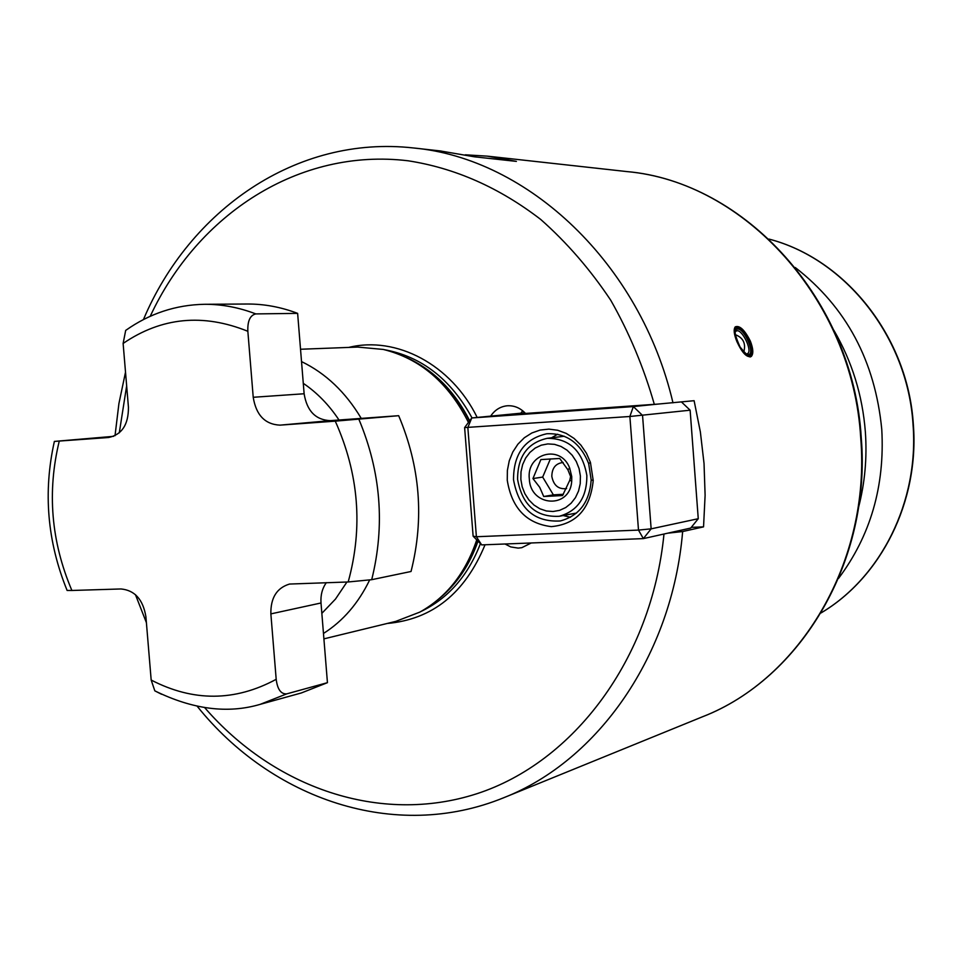<?xml version="1.0" encoding="UTF-8"?>
<svg xmlns="http://www.w3.org/2000/svg" width="962" height="962" viewBox="0 0 962 962"><rect width="100%" height="100%" fill="white"/><g stroke="black" fill="none" stroke-linecap="round" stroke-linejoin="round"><path stroke-width="1.44" d="M691.269 527.368L703.547 526.863L682.647 531.541L667.772 533.176L643.35 538.612L651.142 528.847L638.491 530.086L643.35 538.612L481.673 544.901L476.394 536.736L473.124 536.183L464.622 427.585L629.882 416.486L638.491 530.086L476.394 536.736L467.845 427.537L471.741 417.965L633.345 406.577L658.044 404.076L525.529 413.444C520.238 407.876 514.081 405.327 507.058 405.796C500.24 406.565 494.781 410.016 490.668 416.125M505.05 543.999L510.774 546.933L518.145 548.099L521.813 547.679L531.24 542.977M323.905 638.864L395.815 621.368L419.805 612.121C446.633 597.149 465.608 573.063 476.743 539.874M300.529 349.254L357.648 347.078L383.249 349.434C420.202 358.585 448.605 382.912 468.446 422.414M131.361 326.575L125.685 330.411L123.124 343.446L128.439 407.263C128.523 424.591 121.909 434.668 108.61 437.506L54.377 441.414L113.588 436.339M327.441 682.671L301.359 692.953L260.173 704.352L286.7 693.879C280.964 694.215 277.453 689.357 276.19 679.316L270.863 613.888L321.007 602.982L327.441 682.671L286.7 693.879M297.631 313.372L255.808 313.913C238.841 307.407 221.729 304.196 204.485 304.293L247.222 304.016C264.177 303.932 280.976 307.046 297.631 313.372L303.283 383.333C317.063 392.664 328.98 404.894 339.009 420.009L398.677 415.692C420.226 466.823 424.338 518.758 411.039 571.488L371.705 579.689L348.184 581.974L289.526 584.054C276.791 587.914 270.575 597.859 270.863 613.888M326.334 582.647C322.258 588.407 320.478 595.177 321.007 602.982M303.283 383.333L304.124 393.759C306.926 410.99 315.632 419.949 330.255 420.647L339.009 420.009M398.677 415.692L335.269 421.152L279.978 425.144L330.255 420.647M66.763 589.622L67.112 590.452L71.885 590.476L121.008 588.96C134.764 590.259 143.061 599.518 145.911 616.762L151.178 680.05L154.822 690.848L161.544 694.251M279.978 425.144C265.031 424.398 256.108 415.115 253.222 397.282L247.847 331.289C247.462 320.995 250.12 315.199 255.808 313.913M522.679 410.75L520.863 413.191M464.622 427.585L471.741 417.965L524.927 412.806M658.044 404.076L694.107 400.697L700.36 431.902L704.04 463.54L705.11 495.298L703.547 526.863M736.952 341.726C733.97 334.343 733.405 329.377 735.245 326.864C739.622 325.144 744.66 329.894 750.348 341.101C753.246 348.629 753.571 353.727 751.334 356.397C747.041 357.96 742.243 353.078 736.952 341.726M465.307 154.81L487.349 156.145L516.402 161.388L474.446 156.806L440.079 150.914M667.772 533.176L690.704 528.066L698.256 518.71L651.142 528.847L642.556 415.44L633.345 406.577L629.882 416.486L690.127 410.197L681.481 401.972M473.124 536.183L481.673 544.901M507.263 480.254C511.736 508.056 526.418 523.508 551.31 526.635C576.298 524.266 590.259 508.886 593.217 480.519L590.427 462.385L586.423 453.222L580.892 445.117L574.049 438.407L566.209 433.381L557.695 430.254L548.893 429.124L540.163 430.05L531.866 432.972L524.338 437.746L517.905 444.179L512.806 451.984L509.247 460.846L507.383 470.406L507.263 480.254M513.516 479.701C518.758 508.549 534.331 522.306 560.233 520.971C579.196 515.848 589.514 502.164 591.185 479.918L588.66 463.564C580.363 442.869 566.414 432.936 546.801 433.754C524.627 438.78 513.528 454.088 513.516 479.701M551.587 437.794L557.647 434.211M563.203 515.536L570.442 517.267M517.592 479.377C522.246 505.098 536.123 517.4 559.223 516.281C577.705 511.038 586.916 497.474 586.868 475.589C582.503 450.769 569.288 438.347 547.21 438.323C527.477 442.857 517.592 456.541 517.592 479.377M580.411 476.094L579.076 468.554L576.286 461.495L572.198 455.254L567.027 450.156L561.026 446.464L554.509 444.348L547.811 443.915L541.257 445.178L535.185 448.064L529.894 452.429L525.649 458.032L522.631 464.61L521.007 471.837L520.851 479.341L522.174 486.772L524.891 493.746L528.884 499.939L533.97 505.038L539.886 508.778L546.344 510.966L553.018 511.507L559.595 510.353L565.728 507.551L571.103 503.246L575.456 497.643L578.547 491.017L580.23 483.706L580.411 476.094M571.741 476.563L569.672 468.025C560.569 443.831 526.178 453.403 529.316 478.884C530.278 506.842 570.081 509.355 571.705 481.18L571.741 476.563M532.948 478.559L540.872 459.583L559.704 458.465L567.905 469.805L570.598 476.503L569.817 480.206L562.554 495.55L543.722 496.5L539.706 487.301L532.948 478.559L542.676 477.08L550.372 458.922M566.63 488.588C558.513 489.526 553.571 485.449 551.815 476.358C551.972 467.965 555.747 463.335 563.143 462.481M563.383 494.276L553.378 494.865L542.676 477.08M543.722 496.5L553.378 494.865M698.256 518.71L690.127 410.197M833.862 330.279C852.031 361.435 862.529 395.346 865.367 432.01C867.171 457.792 864.898 482.96 858.525 507.503M795.273 267.532C846.295 307.118 875.131 361.087 881.769 429.425C884.932 486.075 870.514 535.738 838.539 578.402M749.987 356.998L751.118 354.353M734.379 333.177L735.593 328.042L737 327.525L740.211 328.788C745.935 333.802 749.675 340.668 751.43 349.386L751.346 353.643L749.795 355.832L743.289 352.585M737.962 327.633L735.196 326.912M663.984 534.018C651.611 659.511 573.376 762.469 476.731 793.77C379.762 825.047 273.845 787.613 204.678 707.623M119.288 432.852L126.659 385.786M150.216 316.306C197.715 214.105 299.074 147.655 408.092 160.786C455.086 168.049 499.29 187.602 540.716 219.444C566.919 242.604 590.247 269.528 610.726 300.216C629.208 332.672 643.746 367.388 654.316 404.341M348.773 347.414C396.308 335.69 451.202 364.466 477.176 417.436M387.193 623.472C432.383 619.444 464.995 593.217 485.04 544.781M384.115 349.639C421.512 356.421 450.829 379.184 472.041 417.941M420.586 611.688C448.039 598.604 467.977 575.913 480.423 543.638M439.538 598.328C456.938 583.862 469.757 564.79 477.994 541.149M406 357.311C433.189 369.564 454.425 390.716 469.684 420.755M409.223 358.91C434.908 371.597 454.99 392.304 469.456 421.055M442.207 595.911C458.225 581.589 470.069 563.263 477.753 540.909M301.527 361.592C325.745 373.292 345.647 392.231 361.243 418.398M369.6 580.074C358.321 603.342 342.941 621.139 323.46 633.465M346.933 582.022L335.497 599.061L321.837 613.347M358.886 419.288C380.928 471.957 385.197 525.432 371.705 579.689M59.271 441.077C46.934 491.835 51.13 541.63 71.885 590.476M151.178 680.05C193.302 701.839 234.968 701.587 276.19 679.316M247.847 331.289C203.066 313.215 161.496 317.268 123.124 343.446M348.184 581.974C363.179 527.501 358.874 473.893 335.269 421.152M253.222 397.282L304.124 393.759M682.647 531.541C672.222 655.675 597.943 760.738 504.016 797.618C394.48 842.508 271.104 798.508 197.234 706.3M441.125 151.034L413.612 147.98C527.861 158.429 640.367 263.203 672.979 402.837M488.335 156.253L626.695 171.561C743.794 181.469 852.777 299.615 860.725 437.975C870.971 561.183 800.516 678.98 702.573 716.75L504.016 797.618M769.023 239.105C845.213 258.79 907.779 337.157 913.034 424.507C919.143 501.491 880.867 577.513 821.055 612.914M748.34 354.485C741.51 355.543 730.206 328.655 737.638 329.052C744.492 328.21 755.627 354.641 748.34 354.485M747.185 353.739L747.209 353.739C747.486 355.363 745.105 353.126 740.067 347.029C735.617 336.965 734.21 331.698 735.858 331.241L737.072 330.736C742.496 329.954 752.236 350.276 747.919 353.379L747.33 353.739M54.377 441.414C43.049 492.051 47.294 541.738 67.112 590.452M154.822 690.848C192.628 709.439 227.741 713.948 260.173 704.352M204.485 304.293C175.781 304.846 149.507 313.552 125.685 330.411M135.45 594.66L146.392 622.642M413.612 147.98C295.971 134.716 189.298 210.738 143.422 319.612M125.517 372.138L118.915 403.583L115.019 435.702M591.185 479.918L593.217 480.519M588.66 463.564L590.427 462.385M559.223 516.281L576.539 513.035M547.21 438.323L564.345 436.255M567.905 469.805L569.672 468.025M569.817 480.206L571.705 481.18M861.267 437.866C871.404 560.197 801.731 678.27 702.573 716.75M768.999 239.081C845.706 258.886 908.056 337.277 913.335 424.398C919.419 501.238 881.264 577.32 821.031 612.95M626.695 171.561C745.322 181.95 853.294 300.397 861.255 437.734M750.119 356.986L751.334 356.397M743.818 351.803C746.043 343.53 743.253 337.83 735.461 334.716"/></g></svg>
